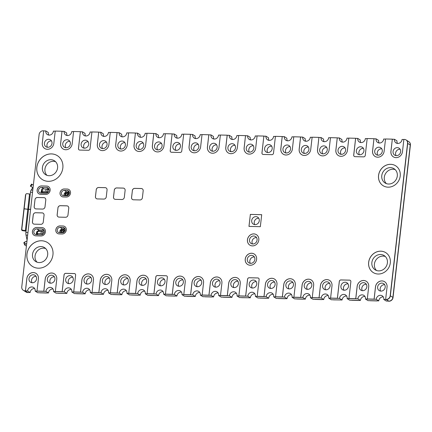 <?xml version="1.0" encoding="UTF-8"?>
<svg xmlns="http://www.w3.org/2000/svg" width="432" height="432" viewBox="0 0 432 432"><rect width="100%" height="100%" fill="white"/><g stroke="black" fill="none" stroke-linecap="round" stroke-linejoin="round"><path stroke-width="0.65" d="M388.454 301.109A6.28 5.638 122.2 0 1 388.449 301.18L388.994 301.217A3.92 3.521 -57.8 0 0 393.039 297.491L410.4 145.114A3.92 3.521 -57.8 0 0 408.877 141.712A3.92 3.521 -57.8 0 0 408.861 141.701M370.105 300.672A6.28 5.638 122.2 0 1 370.1 300.742L376.925 300.926A6.302 5.659 122.2 0 1 376.936 300.85L376.936 300.834M351.751 300.305L358.576 300.488A6.183 5.551 122.2 0 1 358.587 300.413L358.555 300.397A6.183 5.551 122.2 0 0 358.544 300.467L351.756 300.229M333.407 299.792A6.529 5.859 122.2 0 1 333.401 299.862L340.238 299.954M315.058 299.354A6.048 5.432 122.2 0 1 315.052 299.425L321.878 299.608A6.232 5.594 122.2 0 1 321.889 299.533L321.889 299.516M296.708 298.912A6.232 5.594 122.2 0 1 296.703 298.987L303.529 299.171A6.048 5.432 122.2 0 1 303.539 299.095L303.539 299.079M278.354 298.544L285.179 298.733A6.426 5.767 122.2 0 1 285.19 298.658L285.158 298.636A6.426 5.767 122.2 0 0 285.142 298.706L278.354 298.544A6.232 5.594 122.2 0 0 278.359 298.474M260.01 298.037L266.83 298.291A6.426 5.767 122.2 0 1 266.841 298.215L266.841 298.199M241.661 297.599A6.426 5.767 122.2 0 1 241.65 297.67L248.492 297.761M223.312 297.157A6.426 5.767 122.2 0 1 223.301 297.227L230.132 297.416A6.853 6.156 122.2 0 1 230.143 297.34L230.143 297.319M204.952 296.789L211.783 296.973A6.853 6.156 122.2 0 1 211.788 296.903L211.761 296.881A6.853 6.156 122.2 0 0 211.745 296.951L204.952 296.789A6.426 5.767 122.2 0 0 204.962 296.719M186.613 296.282A6.853 6.156 122.2 0 1 186.602 296.352L193.433 296.536A6.853 6.156 122.2 0 1 193.439 296.46L193.444 296.444M168.264 295.839L175.084 296.098A6.853 6.156 122.2 0 1 175.09 296.023L175.095 296.001M149.915 295.402A6.853 6.156 122.2 0 1 149.904 295.472L156.746 295.564M131.566 294.964A6.853 6.156 122.2 0 1 131.555 295.034L138.386 295.218A6.853 6.156 122.2 0 1 138.391 295.142L138.364 295.126M113.216 294.521A6.853 6.156 122.2 0 1 113.206 294.592L120.037 294.781A6.853 6.156 122.2 0 1 120.042 294.705L120.047 294.683M94.867 294.084A5.713 5.13 122.2 0 1 94.856 294.154L101.687 294.338A6.853 6.156 122.2 0 1 101.693 294.268L101.698 294.246M76.513 293.647L83.338 293.9A8.564 7.695 122.2 0 1 83.344 293.825L83.317 293.809M58.163 293.204A5.713 5.13 122.2 0 1 58.158 293.274L65 293.371M39.814 292.766A7.344 6.593 122.2 0 1 39.809 292.837L46.64 293.02A8.564 7.695 122.2 0 1 46.645 292.95L46.645 292.928M26.109 292.064A3.92 3.521 -57.8 0 0 26.125 292.081A3.92 3.521 -57.8 0 0 27.783 292.572L28.285 292.583A8.564 7.695 122.2 0 1 28.296 292.507L28.296 292.491M26.033 292.016A3.92 3.521 -57.8 0 0 26.087 292.054A3.92 3.521 -57.8 0 0 27.745 292.545L28.253 292.561A8.564 7.695 122.2 0 1 28.258 292.491L28.296 292.507M39.809 292.837L46.602 292.999A8.564 7.695 122.2 0 1 46.607 292.928L46.645 292.95M58.158 293.274L64.957 293.366M76.507 293.717L83.3 293.879A8.564 7.695 122.2 0 1 83.306 293.809M94.856 294.154L101.65 294.316A6.853 6.156 122.2 0 1 101.655 294.246L101.693 294.268M113.206 294.592L119.999 294.754A6.853 6.156 122.2 0 1 120.004 294.683L120.042 294.705M131.555 295.034L138.348 295.196A6.853 6.156 122.2 0 1 138.353 295.126M149.904 295.472L156.703 295.564M168.253 295.909L175.046 296.071A6.853 6.156 122.2 0 1 175.052 296.001M186.602 296.352L193.396 296.514A6.853 6.156 122.2 0 1 193.401 296.444L193.439 296.46M223.301 297.227L230.094 297.389A6.853 6.156 122.2 0 1 230.105 297.319M241.65 297.67L248.454 297.761M259.999 298.107L266.792 298.269A6.426 5.767 122.2 0 1 266.803 298.199L266.841 298.215M296.703 298.987L303.491 299.149A6.048 5.432 122.2 0 1 303.502 299.079L303.539 299.095M315.052 299.425L321.84 299.587A6.232 5.594 122.2 0 1 321.851 299.516M333.401 299.862L340.2 299.954M370.1 300.742L376.893 300.904A6.302 5.659 122.2 0 1 376.898 300.834L376.936 300.85M388.449 301.18L388.957 301.19A3.92 3.521 -57.8 0 0 393.001 297.47L410.362 145.093A3.92 3.521 -57.8 0 0 408.839 141.691A3.92 3.521 -57.8 0 0 408.78 141.653M55.226 131.166L53.401 131.123A4.115 3.694 122.2 0 1 47.407 134.59A4.115 3.694 122.2 0 1 45.797 131.096A4.115 3.694 122.2 0 1 45.819 130.939L43.708 130.891A5.351 4.806 122.2 0 1 43.713 130.82L43.173 130.783A3.92 3.521 -57.8 0 0 39.123 134.503L21.762 286.886A3.92 3.521 -57.8 0 0 23.285 290.288A3.92 3.521 -57.8 0 0 24.943 290.779L25.445 290.795A8.564 7.695 122.2 0 1 25.456 290.72L26.843 278.527A6.269 5.632 122.2 0 1 35.964 273.359A6.269 5.632 122.2 0 1 38.405 278.807L37.012 290.995A7.344 6.593 122.2 0 1 37.006 291.071L43.794 291.233A8.564 7.695 122.2 0 1 43.805 291.157L45.193 278.969A6.269 5.632 122.2 0 1 54.313 273.802A6.269 5.632 122.2 0 1 56.754 279.245L55.361 291.433A5.713 5.13 122.2 0 1 55.355 291.508L62.149 291.67L64.066 274.833A1.566 1.409 122.2 0 1 65.68 273.348L74.353 273.553A1.566 1.409 122.2 0 1 75.622 275.114L73.705 291.951L80.498 292.113A8.564 7.695 122.2 0 1 80.503 292.037L81.891 279.844A6.269 5.632 122.2 0 1 91.017 274.676A6.269 5.632 122.2 0 1 93.452 280.125L92.059 292.313A5.713 5.13 122.2 0 1 92.054 292.388L98.847 292.55A6.853 6.156 122.2 0 1 98.852 292.475L100.24 280.287A6.269 5.632 122.2 0 1 109.366 275.119A6.269 5.632 122.2 0 1 111.802 280.562L110.414 292.75A6.853 6.156 122.2 0 1 110.403 292.826L117.196 292.988A6.853 6.156 122.2 0 1 117.202 292.912L118.589 280.724A6.269 5.632 122.2 0 1 127.715 275.557A6.269 5.632 122.2 0 1 130.151 281L128.763 293.193A6.853 6.156 122.2 0 1 128.752 293.269L135.545 293.431A6.853 6.156 122.2 0 1 135.551 293.355L136.939 281.162A6.269 5.632 122.2 0 1 146.065 275.994A6.269 5.632 122.2 0 1 148.5 281.443L147.112 293.63A6.853 6.156 122.2 0 1 147.101 293.706L153.895 293.868L155.812 277.031A1.566 1.409 122.2 0 1 157.426 275.54L166.099 275.751A1.566 1.409 122.2 0 1 167.368 277.306L165.451 294.143L172.244 294.305A6.853 6.156 122.2 0 1 172.249 294.23L173.642 282.042A6.269 5.632 122.2 0 1 182.763 276.874A6.269 5.632 122.2 0 1 185.198 282.317L183.811 294.511A6.853 6.156 122.2 0 1 183.8 294.586L190.593 294.748A6.853 6.156 122.2 0 1 190.598 294.673L191.992 282.479A6.269 5.632 122.2 0 1 201.112 277.312A6.269 5.632 122.2 0 1 203.548 282.76L202.16 294.948A6.426 5.767 122.2 0 1 202.149 295.024L208.942 295.186A6.853 6.156 122.2 0 1 208.948 295.11L210.341 282.922A6.269 5.632 122.2 0 1 219.461 277.754A6.269 5.632 122.2 0 1 221.897 283.198L220.509 295.385A6.426 5.767 122.2 0 1 220.498 295.461L227.291 295.623A6.853 6.156 122.2 0 1 227.302 295.547L228.69 283.36A6.269 5.632 122.2 0 1 237.811 278.192A6.269 5.632 122.2 0 1 240.246 283.635L238.858 295.828A6.426 5.767 122.2 0 1 238.847 295.898L245.641 296.066L247.558 279.229A1.566 1.409 122.2 0 1 249.178 277.738L257.845 277.949A1.566 1.409 122.2 0 1 259.119 279.504L257.197 296.341L263.99 296.503A6.426 5.767 122.2 0 1 264.001 296.428L265.388 284.24A6.269 5.632 122.2 0 1 274.509 279.072A6.269 5.632 122.2 0 1 276.944 284.515L275.557 296.703A6.232 5.594 122.2 0 1 275.546 296.779L282.339 296.941A6.426 5.767 122.2 0 1 282.35 296.865L283.738 284.677A6.269 5.632 122.2 0 1 292.858 279.509A6.269 5.632 122.2 0 1 295.294 284.953L293.906 297.146A6.232 5.594 122.2 0 1 293.895 297.216L300.688 297.383A6.048 5.432 122.2 0 1 300.699 297.308L302.087 285.115A6.269 5.632 122.2 0 1 311.207 279.947A6.269 5.632 122.2 0 1 313.643 285.395L312.255 297.583A6.048 5.432 122.2 0 1 312.244 297.659L319.037 297.821A6.232 5.594 122.2 0 1 319.048 297.745L320.436 285.557A6.269 5.632 122.2 0 1 329.557 280.39A6.269 5.632 122.2 0 1 331.992 285.833L330.604 298.021A6.529 5.859 122.2 0 1 330.599 298.096L337.387 298.258L339.309 281.421A1.566 1.409 122.2 0 1 340.924 279.936L349.596 280.141A1.566 1.409 122.2 0 1 350.865 281.696L348.948 298.534L355.736 298.701A6.183 5.551 122.2 0 1 355.747 298.625L357.134 286.432A6.269 5.632 122.2 0 1 366.255 281.264A6.269 5.632 122.2 0 1 368.696 286.708L367.303 298.901A6.28 5.638 122.2 0 1 367.297 298.976L374.085 299.138A6.302 5.659 122.2 0 1 374.096 299.063L375.484 286.875A6.269 5.632 122.2 0 1 384.604 281.707A6.269 5.632 122.2 0 1 387.045 287.15L385.652 299.338A6.28 5.638 122.2 0 1 385.646 299.414L386.154 299.425A3.92 3.521 -57.8 0 0 390.199 295.704L407.56 143.327A3.92 3.521 -57.8 0 0 406.037 139.919A3.92 3.521 -57.8 0 0 404.384 139.428L403.877 139.417A6.275 5.632 122.2 0 1 403.866 139.493L402.478 151.686A6.269 5.632 122.2 0 1 393.358 156.848A6.269 5.632 122.2 0 1 390.917 151.405L392.31 139.217A6.318 5.675 122.2 0 1 392.315 139.142L385.522 138.98A6.248 5.611 122.2 0 1 385.517 139.055L384.129 151.243A6.269 5.632 122.2 0 1 375.003 156.411A6.269 5.632 122.2 0 1 372.568 150.968L373.961 138.775A6.345 5.697 122.2 0 1 373.966 138.699L367.173 138.537L365.256 155.38A1.566 1.409 122.2 0 1 363.641 156.865L354.969 156.659A1.566 1.409 122.2 0 1 353.738 155.126L355.655 138.283L348.824 138.1A6.588 5.913 122.2 0 1 348.818 138.175L346.993 138.148A4.115 3.694 122.2 0 1 340.999 141.615A4.115 3.694 122.2 0 1 339.39 138.121A4.115 3.694 122.2 0 1 339.406 137.965L337.295 137.916A6.388 5.74 122.2 0 1 337.306 137.846L330.475 137.662A6.485 5.827 122.2 0 1 330.469 137.738L329.081 149.926A6.269 5.632 122.2 0 1 319.955 155.093A6.269 5.632 122.2 0 1 317.52 149.65L318.908 137.462A6.485 5.827 122.2 0 1 318.919 137.381L312.125 137.219A6.485 5.827 122.2 0 1 312.12 137.295L310.732 149.488A6.269 5.632 122.2 0 1 301.606 154.656A6.269 5.632 122.2 0 1 299.209 149.234L300.596 137.041A5.783 5.195 122.2 0 1 300.607 136.966L293.776 136.782A6.485 5.827 122.2 0 1 293.771 136.858L291.946 136.831A4.115 3.694 122.2 0 1 285.952 140.297A4.115 3.694 122.2 0 1 284.342 136.804A4.115 3.694 122.2 0 1 284.359 136.647L282.247 136.598A5.783 5.195 122.2 0 1 282.258 136.528L275.427 136.345L273.51 153.182A1.566 1.409 122.2 0 1 271.89 154.667L263.223 154.462A1.566 1.409 122.2 0 1 261.954 152.906L263.871 136.064L257.078 135.902A6.691 6.01 122.2 0 1 257.072 135.977L255.679 148.171A6.269 5.632 122.2 0 1 246.559 153.338A6.269 5.632 122.2 0 1 244.123 147.895L245.511 135.702A5.632 5.06 122.2 0 1 245.522 135.626L238.729 135.464A6.691 6.01 122.2 0 1 238.718 135.54L237.33 147.733A6.269 5.632 122.2 0 1 228.209 152.901A6.269 5.632 122.2 0 1 225.774 147.452L227.162 135.265A5.632 5.06 122.2 0 1 227.173 135.189L220.379 135.027A6.691 6.01 122.2 0 1 220.369 135.103L218.549 135.076A4.115 3.694 122.2 0 1 212.549 138.542A4.115 3.694 122.2 0 1 210.946 135.049A4.115 3.694 122.2 0 1 210.962 134.892L208.85 134.843A5.632 5.06 122.2 0 1 208.861 134.773L202.03 134.584A6.691 6.01 122.2 0 1 202.019 134.66L200.632 146.853A6.269 5.632 122.2 0 1 191.511 152.021A6.269 5.632 122.2 0 1 189.076 146.578L190.463 134.384A5.632 5.06 122.2 0 1 190.474 134.309L183.681 134.147L181.764 150.984A1.566 1.409 122.2 0 1 180.144 152.474L171.477 152.264A1.566 1.409 122.2 0 1 170.203 150.709L172.125 133.871L165.332 133.709A6.691 6.01 122.2 0 1 165.321 133.785L163.933 145.973A6.269 5.632 122.2 0 1 154.813 151.141A6.269 5.632 122.2 0 1 152.415 145.719L153.803 133.531A5.632 5.06 122.2 0 1 153.808 133.456L146.983 133.267A6.691 6.01 122.2 0 1 146.972 133.342L145.147 133.315A4.115 3.694 122.2 0 1 139.153 136.787A4.115 3.694 122.2 0 1 137.549 133.288A4.115 3.694 122.2 0 1 137.565 133.137L135.454 133.088A5.632 5.06 122.2 0 1 135.459 133.013L128.633 132.829A6.691 6.01 122.2 0 1 128.623 132.905L127.235 145.098A6.269 5.632 122.2 0 1 118.114 150.266A6.269 5.632 122.2 0 1 115.679 144.817L117.067 132.629A5.632 5.06 122.2 0 1 117.072 132.554L110.284 132.392A5.945 5.341 122.2 0 1 110.273 132.467L108.886 144.655A6.269 5.632 122.2 0 1 99.765 149.823A6.269 5.632 122.2 0 1 97.33 144.38L98.717 132.192A5.351 4.806 122.2 0 1 98.723 132.111L91.935 131.949L90.013 148.792A1.566 1.409 122.2 0 1 88.398 150.277L79.726 150.071A1.566 1.409 122.2 0 1 78.457 148.511L80.374 131.674L73.586 131.512A5.945 5.341 122.2 0 1 73.575 131.587L71.75 131.56A4.115 3.694 122.2 0 1 65.756 135.027A4.115 3.694 122.2 0 1 64.147 131.533A4.115 3.694 122.2 0 1 64.168 131.382L62.057 131.328A5.351 4.806 122.2 0 1 62.062 131.258L55.231 131.074A6.691 6.01 122.2 0 1 55.226 131.15L53.838 143.338A6.269 5.632 122.2 0 1 44.717 148.505A6.269 5.632 122.2 0 1 42.277 143.062L43.67 130.874A5.351 4.806 122.2 0 1 43.675 130.793M48.859 135.092A4.115 3.694 122.2 0 1 48.33 132.689A4.115 3.694 122.2 0 1 48.352 132.538L45.819 130.939M67.208 135.529A4.115 3.694 122.2 0 1 66.679 133.132A4.115 3.694 122.2 0 1 66.701 132.975L64.168 131.382M91.924 132.046L90.099 131.998A4.115 3.694 122.2 0 1 84.105 135.47A4.115 3.694 122.2 0 1 82.496 131.971A4.115 3.694 122.2 0 1 82.517 131.819L80.406 131.771M85.558 135.967A4.115 3.694 122.2 0 1 85.034 133.569A4.115 3.694 122.2 0 1 85.05 133.412L82.517 131.819M110.273 132.484L108.448 132.44A4.115 3.694 122.2 0 1 102.454 135.907A4.115 3.694 122.2 0 1 100.85 132.413A4.115 3.694 122.2 0 1 100.867 132.257L98.755 132.208A5.351 4.806 122.2 0 1 98.761 132.138L98.723 132.111M103.907 136.409A4.115 3.694 122.2 0 1 103.383 134.006A4.115 3.694 122.2 0 1 103.399 133.855L100.867 132.257M128.623 132.921L126.797 132.878A4.115 3.694 122.2 0 1 120.803 136.345A4.115 3.694 122.2 0 1 119.2 132.851A4.115 3.694 122.2 0 1 119.216 132.7L117.104 132.646A5.632 5.06 122.2 0 1 117.11 132.575L117.072 132.554M122.261 136.847A4.115 3.694 122.2 0 1 121.732 134.449A4.115 3.694 122.2 0 1 121.748 134.293L119.216 132.7M140.611 137.284A4.115 3.694 122.2 0 1 140.081 134.887A4.115 3.694 122.2 0 1 140.098 134.73L137.565 133.137M165.321 133.801L163.496 133.758A4.115 3.694 122.2 0 1 157.502 137.225A4.115 3.694 122.2 0 1 155.898 133.731A4.115 3.694 122.2 0 1 155.914 133.574L153.803 133.526M158.96 137.727A4.115 3.694 122.2 0 1 158.431 135.324A4.115 3.694 122.2 0 1 158.447 135.173L155.914 133.574M183.67 134.239L181.845 134.195A4.115 3.694 122.2 0 1 175.851 137.662A4.115 3.694 122.2 0 1 174.247 134.168A4.115 3.694 122.2 0 1 174.263 134.017L172.152 133.963M177.309 138.164A4.115 3.694 122.2 0 1 176.78 135.767A4.115 3.694 122.2 0 1 176.796 135.61L174.263 134.017M202.019 134.681L200.2 134.633A4.115 3.694 122.2 0 1 194.2 138.105A4.115 3.694 122.2 0 1 192.596 134.606A4.115 3.694 122.2 0 1 192.613 134.455L190.501 134.401A5.632 5.06 122.2 0 1 190.512 134.33L190.474 134.309M195.658 138.602A4.115 3.694 122.2 0 1 195.129 136.204A4.115 3.694 122.2 0 1 195.145 136.048L192.613 134.455M214.007 139.045A4.115 3.694 122.2 0 1 213.478 136.642A4.115 3.694 122.2 0 1 213.494 136.49L210.962 134.892M238.718 135.556L236.898 135.513A4.115 3.694 122.2 0 1 230.899 138.98A4.115 3.694 122.2 0 1 229.295 135.486A4.115 3.694 122.2 0 1 229.311 135.335L227.2 135.281M232.357 139.482A4.115 3.694 122.2 0 1 231.827 137.084A4.115 3.694 122.2 0 1 231.844 136.928L229.311 135.335M257.067 135.999L255.247 135.95A4.115 3.694 122.2 0 1 249.253 139.423A4.115 3.694 122.2 0 1 247.644 135.923A4.115 3.694 122.2 0 1 247.66 135.772L245.549 135.718A5.632 5.06 122.2 0 1 245.56 135.648L245.522 135.626M250.706 139.919A4.115 3.694 122.2 0 1 250.177 137.522A4.115 3.694 122.2 0 1 250.193 137.365L247.66 135.772M275.416 136.436L273.596 136.393A4.115 3.694 122.2 0 1 267.602 139.86A4.115 3.694 122.2 0 1 265.993 136.366A4.115 3.694 122.2 0 1 266.009 136.21L263.898 136.161M269.055 140.362A4.115 3.694 122.2 0 1 268.526 137.959A4.115 3.694 122.2 0 1 268.542 137.808L266.009 136.21M287.404 140.8A4.115 3.694 122.2 0 1 286.875 138.397A4.115 3.694 122.2 0 1 286.891 138.245L284.359 136.647M312.115 137.317L310.295 137.268A4.115 3.694 122.2 0 1 304.301 140.74A4.115 3.694 122.2 0 1 302.692 137.241A4.115 3.694 122.2 0 1 302.708 137.09L300.596 137.036M305.753 141.237A4.115 3.694 122.2 0 1 305.224 138.839A4.115 3.694 122.2 0 1 305.24 138.683L302.708 137.09M330.464 137.754L328.644 137.711A4.115 3.694 122.2 0 1 322.65 141.178A4.115 3.694 122.2 0 1 321.041 137.684A4.115 3.694 122.2 0 1 321.057 137.527L318.946 137.479A6.485 5.827 122.2 0 1 318.956 137.408L318.919 137.381M324.103 141.68A4.115 3.694 122.2 0 1 323.573 139.277A4.115 3.694 122.2 0 1 323.59 139.126L321.057 137.527M342.452 142.117A4.115 3.694 122.2 0 1 341.923 139.714A4.115 3.694 122.2 0 1 341.944 139.563L339.406 137.965M367.162 138.629L365.342 138.586A4.115 3.694 122.2 0 1 359.348 142.058A4.115 3.694 122.2 0 1 357.739 138.559A4.115 3.694 122.2 0 1 357.761 138.407L355.649 138.353M360.801 142.555A4.115 3.694 122.2 0 1 360.272 140.157A4.115 3.694 122.2 0 1 360.293 140L357.761 138.407M385.517 139.072L383.692 139.028A4.115 3.694 122.2 0 1 377.698 142.495A4.115 3.694 122.2 0 1 376.088 139.001A4.115 3.694 122.2 0 1 376.11 138.845L373.999 138.796A6.345 5.697 122.2 0 1 374.004 138.726L373.966 138.699M379.15 142.997A4.115 3.694 122.2 0 1 378.621 140.594A4.115 3.694 122.2 0 1 378.643 140.443L376.11 138.845M403.866 139.509L402.041 139.466A4.115 3.694 122.2 0 1 396.047 142.933A4.115 3.694 122.2 0 1 394.438 139.439A4.115 3.694 122.2 0 1 394.459 139.282L392.348 139.234A6.318 5.675 122.2 0 1 392.353 139.163L392.315 139.142M397.499 143.435A4.115 3.694 122.2 0 1 396.97 141.032A4.115 3.694 122.2 0 1 396.992 140.881L394.459 139.282M23.382 290.347A3.92 3.521 -57.8 0 0 23.441 290.385A3.92 3.521 -57.8 0 0 25.094 290.876L27.589 290.936A4.115 3.694 122.2 0 1 33.583 287.469A4.115 3.694 122.2 0 1 35.186 290.968A4.115 3.694 122.2 0 1 35.17 291.119L45.938 291.379A4.115 3.694 122.2 0 1 51.932 287.912A4.115 3.694 122.2 0 1 53.541 291.406A4.115 3.694 122.2 0 1 53.519 291.557L64.287 291.816A4.115 3.694 122.2 0 1 70.281 288.349A4.115 3.694 122.2 0 1 71.89 291.848A4.115 3.694 122.2 0 1 71.869 292L82.636 292.253A4.115 3.694 122.2 0 1 88.63 288.787A4.115 3.694 122.2 0 1 90.239 292.286A4.115 3.694 122.2 0 1 90.218 292.437L100.985 292.696A4.115 3.694 122.2 0 1 106.979 289.229A4.115 3.694 122.2 0 1 108.589 292.723A4.115 3.694 122.2 0 1 108.567 292.874L119.335 293.134A4.115 3.694 122.2 0 1 125.329 289.667A4.115 3.694 122.2 0 1 126.938 293.166A4.115 3.694 122.2 0 1 126.922 293.317L137.684 293.571A4.115 3.694 122.2 0 1 143.678 290.104A4.115 3.694 122.2 0 1 145.287 293.603A4.115 3.694 122.2 0 1 145.271 293.755L156.033 294.014A4.115 3.694 122.2 0 1 162.027 290.547A4.115 3.694 122.2 0 1 163.636 294.041A4.115 3.694 122.2 0 1 163.62 294.192L174.382 294.451A4.115 3.694 122.2 0 1 180.376 290.984A4.115 3.694 122.2 0 1 181.985 294.484A4.115 3.694 122.2 0 1 181.969 294.635L192.731 294.889A4.115 3.694 122.2 0 1 198.725 291.422A4.115 3.694 122.2 0 1 200.335 294.921A4.115 3.694 122.2 0 1 200.318 295.072L211.081 295.331A4.115 3.694 122.2 0 1 217.075 291.865A4.115 3.694 122.2 0 1 218.684 295.358A4.115 3.694 122.2 0 1 218.668 295.51L229.43 295.769A4.115 3.694 122.2 0 1 235.424 292.302A4.115 3.694 122.2 0 1 237.033 295.801A4.115 3.694 122.2 0 1 237.017 295.952L247.779 296.206A4.115 3.694 122.2 0 1 253.778 292.739A4.115 3.694 122.2 0 1 255.382 296.239A4.115 3.694 122.2 0 1 255.366 296.39L266.134 296.649A4.115 3.694 122.2 0 1 272.128 293.182A4.115 3.694 122.2 0 1 273.731 296.676A4.115 3.694 122.2 0 1 273.715 296.827L284.483 297.086A4.115 3.694 122.2 0 1 290.477 293.62A4.115 3.694 122.2 0 1 292.081 297.119A4.115 3.694 122.2 0 1 292.064 297.27L302.832 297.524A4.115 3.694 122.2 0 1 308.826 294.057A4.115 3.694 122.2 0 1 310.43 297.556A4.115 3.694 122.2 0 1 310.414 297.707L321.181 297.967A4.115 3.694 122.2 0 1 327.175 294.5A4.115 3.694 122.2 0 1 328.779 297.994A4.115 3.694 122.2 0 1 328.763 298.145L339.53 298.404A4.115 3.694 122.2 0 1 345.524 294.937A4.115 3.694 122.2 0 1 347.128 298.436A4.115 3.694 122.2 0 1 347.112 298.588L357.88 298.841A4.115 3.694 122.2 0 1 363.874 295.375A4.115 3.694 122.2 0 1 365.477 298.874A4.115 3.694 122.2 0 1 365.461 299.025L376.229 299.284A4.115 3.694 122.2 0 1 382.223 295.817A4.115 3.694 122.2 0 1 383.827 299.311A4.115 3.694 122.2 0 1 383.81 299.462L386.305 299.522A3.92 3.521 -57.8 0 0 390.35 295.801L407.711 143.419A3.92 3.521 -57.8 0 0 406.188 140.017A3.92 3.521 -57.8 0 0 406.134 139.984M406.188 140.017L408.726 141.615A3.92 3.521 -57.8 0 1 410.249 145.017L392.882 297.4A3.92 3.521 -57.8 0 1 388.838 301.12L386.343 301.061L383.81 299.462M383.303 296.914A4.115 3.694 122.2 0 0 378.761 300.877L367.994 300.618L365.461 299.025M364.954 296.471A4.115 3.694 122.2 0 0 360.412 300.44L349.645 300.181L347.112 298.588M346.604 296.033A4.115 3.694 122.2 0 0 342.063 299.997L331.295 299.743L328.763 298.145M328.25 295.596A4.115 3.694 122.2 0 0 323.714 299.56L312.946 299.3L310.414 297.707M309.901 295.153A4.115 3.694 122.2 0 0 305.365 299.122L294.597 298.863L292.064 297.27M291.551 294.716A4.115 3.694 122.2 0 0 287.015 298.685L276.248 298.426L273.715 296.827M273.202 294.278A4.115 3.694 122.2 0 0 268.666 298.242L257.899 297.983L255.366 296.39M254.853 293.836A4.115 3.694 122.2 0 0 250.317 297.805L239.549 297.545L237.017 295.952M236.504 293.398A4.115 3.694 122.2 0 0 231.962 297.367L221.2 297.108L218.668 295.51M218.155 292.961A4.115 3.694 122.2 0 0 213.613 296.924L202.851 296.665L200.318 295.072M199.805 292.518A4.115 3.694 122.2 0 0 195.264 296.487L184.502 296.228L181.969 294.635M181.456 292.081A4.115 3.694 122.2 0 0 176.915 296.05L166.153 295.79L163.62 294.192M163.107 291.643A4.115 3.694 122.2 0 0 158.566 295.607L147.803 295.353L145.271 293.755M144.758 291.2A4.115 3.694 122.2 0 0 140.216 295.169L129.454 294.91L126.922 293.317M126.409 290.763A4.115 3.694 122.2 0 0 121.867 294.732L111.105 294.473L108.567 292.874M108.059 290.326A4.115 3.694 122.2 0 0 103.518 294.289L92.75 294.035L90.218 292.437M89.71 289.883A4.115 3.694 122.2 0 0 85.169 293.852L74.401 293.593L71.869 292M71.361 289.445A4.115 3.694 122.2 0 0 66.82 293.414L56.052 293.155L53.519 291.557M53.012 289.008A4.115 3.694 122.2 0 0 48.47 292.972L37.703 292.718L35.17 291.119M396.112 155.623A4.115 3.694 122.2 0 1 396.176 151.4A4.115 3.694 122.2 0 1 399.843 149.24A4.115 3.694 122.2 0 1 400.124 149.256M396.398 155.644A4.115 3.694 122.2 0 1 394.659 155.126A4.115 3.694 122.2 0 1 393.282 150.579A4.115 3.694 122.2 0 1 397.305 147.641A4.115 3.694 122.2 0 1 399.044 148.16A4.115 3.694 122.2 0 1 400.421 152.707A4.115 3.694 122.2 0 1 396.398 155.644M380.678 291.092A4.115 3.694 122.2 0 1 380.743 286.864A4.115 3.694 122.2 0 1 384.404 284.704A4.115 3.694 122.2 0 1 384.691 284.72M380.959 291.109A4.115 3.694 122.2 0 1 379.226 290.59A4.115 3.694 122.2 0 1 377.849 286.043A4.115 3.694 122.2 0 1 381.872 283.106A4.115 3.694 122.2 0 1 383.611 283.624A4.115 3.694 122.2 0 1 384.982 288.171A4.115 3.694 122.2 0 1 380.959 291.109M386.397 183.627A8.429 7.571 122.2 0 1 385.074 174.485A8.429 7.571 122.2 0 1 392.996 169.241A8.429 7.571 122.2 0 1 395.204 169.646M388.6 184.027A8.429 7.571 122.2 0 1 385.042 182.968A8.429 7.571 122.2 0 1 382.228 173.664A8.429 7.571 122.2 0 1 390.463 167.648A8.429 7.571 122.2 0 1 394.027 168.707A8.429 7.571 122.2 0 1 396.835 178.011A8.429 7.571 122.2 0 1 388.6 184.027M376.499 270.481A8.429 7.571 122.2 0 1 375.176 261.338A8.429 7.571 122.2 0 1 383.103 256.1A8.429 7.571 122.2 0 1 385.306 256.5M378.702 270.886A8.429 7.571 122.2 0 1 375.143 269.822A8.429 7.571 122.2 0 1 372.33 260.518A8.429 7.571 122.2 0 1 380.57 254.502A8.429 7.571 122.2 0 1 384.129 255.56A8.429 7.571 122.2 0 1 386.942 264.87A8.429 7.571 122.2 0 1 378.702 270.886M377.762 155.185A4.115 3.694 122.2 0 1 377.827 150.962A4.115 3.694 122.2 0 1 381.488 148.797A4.115 3.694 122.2 0 1 381.775 148.819M378.049 155.201A4.115 3.694 122.2 0 1 376.31 154.683A4.115 3.694 122.2 0 1 374.933 150.142A4.115 3.694 122.2 0 1 378.956 147.204A4.115 3.694 122.2 0 1 380.695 147.722A4.115 3.694 122.2 0 1 382.072 152.264A4.115 3.694 122.2 0 1 378.049 155.201M362.329 290.65A4.115 3.694 122.2 0 1 362.394 286.427A4.115 3.694 122.2 0 1 366.055 284.267A4.115 3.694 122.2 0 1 366.341 284.283M362.61 290.671A4.115 3.694 122.2 0 1 360.877 290.153A4.115 3.694 122.2 0 1 359.5 285.606A4.115 3.694 122.2 0 1 363.523 282.668A4.115 3.694 122.2 0 1 365.261 283.187A4.115 3.694 122.2 0 1 366.633 287.734A4.115 3.694 122.2 0 1 362.61 290.671M359.413 154.748A4.115 3.694 122.2 0 1 359.478 150.52A4.115 3.694 122.2 0 1 363.139 148.36A4.115 3.694 122.2 0 1 363.425 148.376M359.699 154.764A4.115 3.694 122.2 0 1 357.961 154.246A4.115 3.694 122.2 0 1 356.584 149.699A4.115 3.694 122.2 0 1 360.607 146.761A4.115 3.694 122.2 0 1 362.345 147.28A4.115 3.694 122.2 0 1 363.722 151.826A4.115 3.694 122.2 0 1 359.699 154.764M343.98 290.212A4.115 3.694 122.2 0 1 344.045 285.989A4.115 3.694 122.2 0 1 347.706 283.824A4.115 3.694 122.2 0 1 347.992 283.846M344.261 290.228A4.115 3.694 122.2 0 1 342.522 289.71A4.115 3.694 122.2 0 1 341.15 285.169A4.115 3.694 122.2 0 1 345.173 282.231A4.115 3.694 122.2 0 1 346.912 282.749A4.115 3.694 122.2 0 1 348.284 287.291A4.115 3.694 122.2 0 1 344.261 290.228M341.064 154.305A4.115 3.694 122.2 0 1 341.129 150.082A4.115 3.694 122.2 0 1 344.79 147.922A4.115 3.694 122.2 0 1 345.076 147.938M341.35 154.327A4.115 3.694 122.2 0 1 339.611 153.808A4.115 3.694 122.2 0 1 338.234 149.261A4.115 3.694 122.2 0 1 342.257 146.324A4.115 3.694 122.2 0 1 343.996 146.842A4.115 3.694 122.2 0 1 345.373 151.389A4.115 3.694 122.2 0 1 341.35 154.327M325.631 289.775A4.115 3.694 122.2 0 1 325.696 285.547A4.115 3.694 122.2 0 1 329.357 283.387A4.115 3.694 122.2 0 1 329.643 283.403M325.912 289.791A4.115 3.694 122.2 0 1 324.173 289.273A4.115 3.694 122.2 0 1 322.801 284.726A4.115 3.694 122.2 0 1 326.824 281.788A4.115 3.694 122.2 0 1 328.563 282.307A4.115 3.694 122.2 0 1 329.935 286.853A4.115 3.694 122.2 0 1 325.912 289.791M322.715 153.868A4.115 3.694 122.2 0 1 322.78 149.645A4.115 3.694 122.2 0 1 326.441 147.479A4.115 3.694 122.2 0 1 326.727 147.501M322.996 153.884A4.115 3.694 122.2 0 1 321.262 153.365A4.115 3.694 122.2 0 1 319.885 148.824A4.115 3.694 122.2 0 1 323.908 145.886A4.115 3.694 122.2 0 1 325.647 146.405A4.115 3.694 122.2 0 1 327.019 150.946A4.115 3.694 122.2 0 1 322.996 153.884M307.282 289.332A4.115 3.694 122.2 0 1 307.346 285.109A4.115 3.694 122.2 0 1 311.008 282.949A4.115 3.694 122.2 0 1 311.294 282.965M307.562 289.354A4.115 3.694 122.2 0 1 305.824 288.835A4.115 3.694 122.2 0 1 304.452 284.288A4.115 3.694 122.2 0 1 308.475 281.351A4.115 3.694 122.2 0 1 310.214 281.869A4.115 3.694 122.2 0 1 311.585 286.416A4.115 3.694 122.2 0 1 307.562 289.354M304.366 153.43A4.115 3.694 122.2 0 1 304.43 149.202A4.115 3.694 122.2 0 1 308.092 147.042A4.115 3.694 122.2 0 1 308.378 147.058M304.646 153.446A4.115 3.694 122.2 0 1 302.913 152.928A4.115 3.694 122.2 0 1 301.536 148.381A4.115 3.694 122.2 0 1 305.559 145.444A4.115 3.694 122.2 0 1 307.298 145.962A4.115 3.694 122.2 0 1 308.669 150.509A4.115 3.694 122.2 0 1 304.646 153.446M288.932 288.895A4.115 3.694 122.2 0 1 288.997 284.672A4.115 3.694 122.2 0 1 292.658 282.506A4.115 3.694 122.2 0 1 292.945 282.528M289.213 288.911A4.115 3.694 122.2 0 1 287.474 288.392A4.115 3.694 122.2 0 1 286.103 283.851A4.115 3.694 122.2 0 1 290.126 280.913A4.115 3.694 122.2 0 1 291.865 281.432A4.115 3.694 122.2 0 1 293.236 285.973A4.115 3.694 122.2 0 1 289.213 288.911M286.016 152.987A4.115 3.694 122.2 0 1 286.081 148.765A4.115 3.694 122.2 0 1 289.742 146.605A4.115 3.694 122.2 0 1 290.029 146.621M286.297 153.009A4.115 3.694 122.2 0 1 284.558 152.491A4.115 3.694 122.2 0 1 283.187 147.944A4.115 3.694 122.2 0 1 287.21 145.006A4.115 3.694 122.2 0 1 288.949 145.525A4.115 3.694 122.2 0 1 290.32 150.071A4.115 3.694 122.2 0 1 286.297 153.009M270.583 288.457A4.115 3.694 122.2 0 1 270.648 284.229A4.115 3.694 122.2 0 1 274.309 282.069A4.115 3.694 122.2 0 1 274.595 282.085M270.864 288.473A4.115 3.694 122.2 0 1 269.125 287.955A4.115 3.694 122.2 0 1 267.754 283.408A4.115 3.694 122.2 0 1 271.777 280.471A4.115 3.694 122.2 0 1 273.515 280.989A4.115 3.694 122.2 0 1 274.887 285.536A4.115 3.694 122.2 0 1 270.864 288.473M267.667 152.55A4.115 3.694 122.2 0 1 267.732 148.327A4.115 3.694 122.2 0 1 271.393 146.162A4.115 3.694 122.2 0 1 271.679 146.183M267.948 152.566A4.115 3.694 122.2 0 1 266.209 152.048A4.115 3.694 122.2 0 1 264.838 147.506A4.115 3.694 122.2 0 1 268.861 144.569A4.115 3.694 122.2 0 1 270.599 145.087A4.115 3.694 122.2 0 1 271.971 149.629A4.115 3.694 122.2 0 1 267.948 152.566M252.234 288.014A4.115 3.694 122.2 0 1 252.299 283.792A4.115 3.694 122.2 0 1 255.96 281.632A4.115 3.694 122.2 0 1 256.241 281.648M252.515 288.036A4.115 3.694 122.2 0 1 250.776 287.518A4.115 3.694 122.2 0 1 249.404 282.971A4.115 3.694 122.2 0 1 253.427 280.033A4.115 3.694 122.2 0 1 255.166 280.552A4.115 3.694 122.2 0 1 256.538 285.098A4.115 3.694 122.2 0 1 252.515 288.036M254.745 224.618A4.115 3.694 122.2 0 1 254.81 220.396A4.115 3.694 122.2 0 1 258.476 218.236A4.115 3.694 122.2 0 1 258.757 218.252M255.031 224.64A4.115 3.694 122.2 0 1 253.292 224.122A4.115 3.694 122.2 0 1 251.915 219.575A4.115 3.694 122.2 0 1 255.944 216.637A4.115 3.694 122.2 0 1 257.677 217.156A4.115 3.694 122.2 0 1 259.054 221.702A4.115 3.694 122.2 0 1 255.031 224.64M252.542 243.972A4.115 3.694 122.2 0 1 252.607 239.749A4.115 3.694 122.2 0 1 256.268 237.584A4.115 3.694 122.2 0 1 256.554 237.605M252.823 243.988A4.115 3.694 122.2 0 1 251.089 243.47A4.115 3.694 122.2 0 1 249.712 238.928A4.115 3.694 122.2 0 1 253.735 235.991A4.115 3.694 122.2 0 1 255.474 236.509A4.115 3.694 122.2 0 1 256.846 241.051A4.115 3.694 122.2 0 1 252.823 243.988M250.339 263.326A4.115 3.694 122.2 0 1 250.403 259.097A4.115 3.694 122.2 0 1 254.065 256.937A4.115 3.694 122.2 0 1 254.345 256.954M250.619 263.342A4.115 3.694 122.2 0 1 248.881 262.823A4.115 3.694 122.2 0 1 247.509 258.282A4.115 3.694 122.2 0 1 251.532 255.344A4.115 3.694 122.2 0 1 253.271 255.857A4.115 3.694 122.2 0 1 254.642 260.404A4.115 3.694 122.2 0 1 250.619 263.342M249.318 152.113A4.115 3.694 122.2 0 1 249.383 147.884A4.115 3.694 122.2 0 1 253.044 145.724A4.115 3.694 122.2 0 1 253.33 145.741M249.599 152.129A4.115 3.694 122.2 0 1 247.86 151.61A4.115 3.694 122.2 0 1 246.488 147.064A4.115 3.694 122.2 0 1 250.511 144.126A4.115 3.694 122.2 0 1 252.25 144.644A4.115 3.694 122.2 0 1 253.622 149.191A4.115 3.694 122.2 0 1 249.599 152.129M233.879 287.577A4.115 3.694 122.2 0 1 233.944 283.354A4.115 3.694 122.2 0 1 237.611 281.189A4.115 3.694 122.2 0 1 237.892 281.21M234.166 287.593A4.115 3.694 122.2 0 1 232.427 287.075A4.115 3.694 122.2 0 1 231.055 282.533A4.115 3.694 122.2 0 1 235.078 279.596A4.115 3.694 122.2 0 1 236.817 280.114A4.115 3.694 122.2 0 1 238.189 284.656A4.115 3.694 122.2 0 1 234.166 287.593M230.969 151.67A4.115 3.694 122.2 0 1 231.034 147.447A4.115 3.694 122.2 0 1 234.695 145.287A4.115 3.694 122.2 0 1 234.981 145.303M231.25 151.691A4.115 3.694 122.2 0 1 229.511 151.173A4.115 3.694 122.2 0 1 228.139 146.626A4.115 3.694 122.2 0 1 232.162 143.689A4.115 3.694 122.2 0 1 233.901 144.207A4.115 3.694 122.2 0 1 235.273 148.754A4.115 3.694 122.2 0 1 231.25 151.691M215.53 287.14A4.115 3.694 122.2 0 1 215.595 282.911A4.115 3.694 122.2 0 1 219.262 280.751A4.115 3.694 122.2 0 1 219.542 280.768M215.816 287.156A4.115 3.694 122.2 0 1 214.078 286.637A4.115 3.694 122.2 0 1 212.706 282.091A4.115 3.694 122.2 0 1 216.729 279.153A4.115 3.694 122.2 0 1 218.468 279.671A4.115 3.694 122.2 0 1 219.839 284.218A4.115 3.694 122.2 0 1 215.816 287.156M212.62 151.232A4.115 3.694 122.2 0 1 212.684 147.01A4.115 3.694 122.2 0 1 216.346 144.844A4.115 3.694 122.2 0 1 216.632 144.866M212.9 151.249A4.115 3.694 122.2 0 1 211.162 150.73A4.115 3.694 122.2 0 1 209.79 146.189A4.115 3.694 122.2 0 1 213.813 143.251A4.115 3.694 122.2 0 1 215.552 143.77A4.115 3.694 122.2 0 1 216.923 148.311A4.115 3.694 122.2 0 1 212.9 151.249M197.181 286.697A4.115 3.694 122.2 0 1 197.246 282.474A4.115 3.694 122.2 0 1 200.912 280.314A4.115 3.694 122.2 0 1 201.193 280.33M197.467 286.718A4.115 3.694 122.2 0 1 195.728 286.2A4.115 3.694 122.2 0 1 194.357 281.653A4.115 3.694 122.2 0 1 198.38 278.716A4.115 3.694 122.2 0 1 200.119 279.234A4.115 3.694 122.2 0 1 201.49 283.781A4.115 3.694 122.2 0 1 197.467 286.718M194.27 150.795A4.115 3.694 122.2 0 1 194.335 146.567A4.115 3.694 122.2 0 1 197.996 144.407A4.115 3.694 122.2 0 1 198.277 144.423M194.551 150.811A4.115 3.694 122.2 0 1 192.812 150.293A4.115 3.694 122.2 0 1 191.441 145.746A4.115 3.694 122.2 0 1 195.464 142.808A4.115 3.694 122.2 0 1 197.203 143.327A4.115 3.694 122.2 0 1 198.574 147.874A4.115 3.694 122.2 0 1 194.551 150.811M178.832 286.259A4.115 3.694 122.2 0 1 178.897 282.037A4.115 3.694 122.2 0 1 182.563 279.871A4.115 3.694 122.2 0 1 182.844 279.893M179.118 286.276A4.115 3.694 122.2 0 1 177.379 285.757A4.115 3.694 122.2 0 1 176.008 281.216A4.115 3.694 122.2 0 1 180.031 278.278A4.115 3.694 122.2 0 1 181.769 278.797A4.115 3.694 122.2 0 1 183.141 283.338A4.115 3.694 122.2 0 1 179.118 286.276M175.916 150.352A4.115 3.694 122.2 0 1 175.981 146.129A4.115 3.694 122.2 0 1 179.647 143.969A4.115 3.694 122.2 0 1 179.928 143.986M176.202 150.374A4.115 3.694 122.2 0 1 174.463 149.855A4.115 3.694 122.2 0 1 173.092 145.309A4.115 3.694 122.2 0 1 177.115 142.371A4.115 3.694 122.2 0 1 178.853 142.889A4.115 3.694 122.2 0 1 180.225 147.436A4.115 3.694 122.2 0 1 176.202 150.374M160.483 285.822A4.115 3.694 122.2 0 1 160.547 281.594A4.115 3.694 122.2 0 1 164.214 279.434A4.115 3.694 122.2 0 1 164.495 279.45M160.769 285.838A4.115 3.694 122.2 0 1 159.03 285.32A4.115 3.694 122.2 0 1 157.658 280.773A4.115 3.694 122.2 0 1 161.681 277.835A4.115 3.694 122.2 0 1 163.415 278.354A4.115 3.694 122.2 0 1 164.792 282.901A4.115 3.694 122.2 0 1 160.769 285.838M157.567 149.915A4.115 3.694 122.2 0 1 157.631 145.692A4.115 3.694 122.2 0 1 161.298 143.527A4.115 3.694 122.2 0 1 161.579 143.548M157.853 149.931A4.115 3.694 122.2 0 1 156.114 149.413A4.115 3.694 122.2 0 1 154.742 144.871A4.115 3.694 122.2 0 1 158.765 141.934A4.115 3.694 122.2 0 1 160.504 142.452A4.115 3.694 122.2 0 1 161.876 146.993A4.115 3.694 122.2 0 1 157.853 149.931M142.133 285.379A4.115 3.694 122.2 0 1 142.198 281.156A4.115 3.694 122.2 0 1 145.865 278.996A4.115 3.694 122.2 0 1 146.146 279.013M142.42 285.401A4.115 3.694 122.2 0 1 140.681 284.882A4.115 3.694 122.2 0 1 139.309 280.336A4.115 3.694 122.2 0 1 143.332 277.398A4.115 3.694 122.2 0 1 145.066 277.916A4.115 3.694 122.2 0 1 146.443 282.463A4.115 3.694 122.2 0 1 142.42 285.401M139.217 149.477A4.115 3.694 122.2 0 1 139.282 145.249A4.115 3.694 122.2 0 1 142.949 143.089A4.115 3.694 122.2 0 1 143.23 143.105M139.504 149.494A4.115 3.694 122.2 0 1 137.765 148.975A4.115 3.694 122.2 0 1 136.393 144.428A4.115 3.694 122.2 0 1 140.416 141.496A4.115 3.694 122.2 0 1 142.155 142.009A4.115 3.694 122.2 0 1 143.527 146.556A4.115 3.694 122.2 0 1 139.504 149.494M123.784 284.942A4.115 3.694 122.2 0 1 123.849 280.719A4.115 3.694 122.2 0 1 127.516 278.554A4.115 3.694 122.2 0 1 127.796 278.575M124.07 284.958A4.115 3.694 122.2 0 1 122.332 284.44A4.115 3.694 122.2 0 1 120.955 279.898A4.115 3.694 122.2 0 1 124.978 276.961A4.115 3.694 122.2 0 1 126.716 277.479A4.115 3.694 122.2 0 1 128.093 282.02A4.115 3.694 122.2 0 1 124.07 284.958M120.868 149.035A4.115 3.694 122.2 0 1 120.933 144.812A4.115 3.694 122.2 0 1 124.6 142.652A4.115 3.694 122.2 0 1 124.88 142.668M121.154 149.056A4.115 3.694 122.2 0 1 119.416 148.538A4.115 3.694 122.2 0 1 118.044 143.991A4.115 3.694 122.2 0 1 122.067 141.053A4.115 3.694 122.2 0 1 123.806 141.572A4.115 3.694 122.2 0 1 125.177 146.119A4.115 3.694 122.2 0 1 121.154 149.056M105.435 284.504A4.115 3.694 122.2 0 1 105.5 280.276A4.115 3.694 122.2 0 1 109.161 278.116A4.115 3.694 122.2 0 1 109.447 278.132M105.721 284.521A4.115 3.694 122.2 0 1 103.982 284.002A4.115 3.694 122.2 0 1 102.605 279.455A4.115 3.694 122.2 0 1 106.628 276.523A4.115 3.694 122.2 0 1 108.367 277.036A4.115 3.694 122.2 0 1 109.744 281.583A4.115 3.694 122.2 0 1 105.721 284.521M102.519 148.597A4.115 3.694 122.2 0 1 102.584 144.374A4.115 3.694 122.2 0 1 106.25 142.209A4.115 3.694 122.2 0 1 106.531 142.231M102.805 148.613A4.115 3.694 122.2 0 1 101.066 148.095A4.115 3.694 122.2 0 1 99.695 143.554A4.115 3.694 122.2 0 1 103.718 140.616A4.115 3.694 122.2 0 1 105.451 141.134A4.115 3.694 122.2 0 1 106.828 145.676A4.115 3.694 122.2 0 1 102.805 148.613M87.086 284.062A4.115 3.694 122.2 0 1 87.151 279.839A4.115 3.694 122.2 0 1 90.812 277.679A4.115 3.694 122.2 0 1 91.098 277.695M87.372 284.083A4.115 3.694 122.2 0 1 85.633 283.565A4.115 3.694 122.2 0 1 84.256 279.018A4.115 3.694 122.2 0 1 88.279 276.08A4.115 3.694 122.2 0 1 90.018 276.599A4.115 3.694 122.2 0 1 91.395 281.146A4.115 3.694 122.2 0 1 87.372 284.083M84.17 148.16A4.115 3.694 122.2 0 1 84.235 143.932A4.115 3.694 122.2 0 1 87.901 141.772A4.115 3.694 122.2 0 1 88.182 141.788M84.456 148.176A4.115 3.694 122.2 0 1 82.717 147.658A4.115 3.694 122.2 0 1 81.346 143.116A4.115 3.694 122.2 0 1 85.369 140.179A4.115 3.694 122.2 0 1 87.102 140.692A4.115 3.694 122.2 0 1 88.479 145.238A4.115 3.694 122.2 0 1 84.456 148.176M68.737 283.624A4.115 3.694 122.2 0 1 68.801 279.401A4.115 3.694 122.2 0 1 72.463 277.236A4.115 3.694 122.2 0 1 72.749 277.258M69.023 283.64A4.115 3.694 122.2 0 1 67.284 283.122A4.115 3.694 122.2 0 1 65.907 278.581A4.115 3.694 122.2 0 1 69.93 275.643A4.115 3.694 122.2 0 1 71.669 276.161A4.115 3.694 122.2 0 1 73.046 280.703A4.115 3.694 122.2 0 1 69.023 283.64M65.821 147.717A4.115 3.694 122.2 0 1 65.885 143.494A4.115 3.694 122.2 0 1 69.552 141.334A4.115 3.694 122.2 0 1 69.833 141.35M66.107 147.739A4.115 3.694 122.2 0 1 64.368 147.22A4.115 3.694 122.2 0 1 62.991 142.673A4.115 3.694 122.2 0 1 67.014 139.736A4.115 3.694 122.2 0 1 68.753 140.254A4.115 3.694 122.2 0 1 70.13 144.801A4.115 3.694 122.2 0 1 66.107 147.739M50.387 283.187A4.115 3.694 122.2 0 1 50.452 278.959A4.115 3.694 122.2 0 1 54.113 276.799A4.115 3.694 122.2 0 1 54.4 276.815M50.668 283.203A4.115 3.694 122.2 0 1 48.935 282.685A4.115 3.694 122.2 0 1 47.558 278.138A4.115 3.694 122.2 0 1 51.581 275.206A4.115 3.694 122.2 0 1 53.32 275.719A4.115 3.694 122.2 0 1 54.697 280.265A4.115 3.694 122.2 0 1 50.668 283.203M46.964 175.333A8.23 7.393 122.2 0 1 45.706 166.406A8.23 7.393 122.2 0 1 53.438 161.309A8.23 7.393 122.2 0 1 55.561 161.687M49.086 175.711A8.23 7.393 122.2 0 1 45.608 174.679A8.23 7.393 122.2 0 1 42.86 165.586A8.23 7.393 122.2 0 1 50.906 159.71A8.23 7.393 122.2 0 1 54.383 160.747A8.23 7.393 122.2 0 1 57.132 169.835A8.23 7.393 122.2 0 1 49.086 175.711M37.066 262.186A8.23 7.393 122.2 0 1 35.813 253.265A8.23 7.393 122.2 0 1 43.546 248.162A8.23 7.393 122.2 0 1 45.662 248.546M39.188 262.57A8.23 7.393 122.2 0 1 35.71 261.533A8.23 7.393 122.2 0 1 32.962 252.445A8.23 7.393 122.2 0 1 41.013 246.569A8.23 7.393 122.2 0 1 44.485 247.601A8.23 7.393 122.2 0 1 47.234 256.694A8.23 7.393 122.2 0 1 39.188 262.57M47.471 147.28A4.115 3.694 122.2 0 1 47.536 143.057A4.115 3.694 122.2 0 1 51.197 140.891A4.115 3.694 122.2 0 1 51.484 140.913M47.758 147.296A4.115 3.694 122.2 0 1 46.019 146.777A4.115 3.694 122.2 0 1 44.642 142.236A4.115 3.694 122.2 0 1 48.665 139.298A4.115 3.694 122.2 0 1 50.404 139.817A4.115 3.694 122.2 0 1 51.781 144.358A4.115 3.694 122.2 0 1 47.758 147.296M32.038 282.744A4.115 3.694 122.2 0 1 32.103 278.521A4.115 3.694 122.2 0 1 35.764 276.361A4.115 3.694 122.2 0 1 36.05 276.377M32.319 282.766A4.115 3.694 122.2 0 1 30.586 282.247A4.115 3.694 122.2 0 1 29.209 277.7A4.115 3.694 122.2 0 1 33.232 274.763A4.115 3.694 122.2 0 1 34.97 275.281A4.115 3.694 122.2 0 1 36.342 279.828A4.115 3.694 122.2 0 1 32.319 282.766M23.441 290.385L25.974 291.983A3.92 3.521 -57.8 0 0 27.626 292.475L30.121 292.534A4.115 3.694 122.2 0 1 34.663 288.565M64.098 195.745A2.743 2.462 122.2 0 1 66.82 191.997L69.293 192.056M59.891 232.697A2.743 2.462 122.2 0 1 62.613 228.949L65.081 229.009M46.37 189.022L48.881 189.086M41.251 193.099A2.938 2.641 122.2 0 1 41.602 190.372M37.471 231.206A2.938 2.641 122.2 0 1 39.398 230.494L44.15 230.607M36.52 234.619A2.938 2.641 122.2 0 1 36.871 231.892M64.287 190.399L67.176 190.469A2.743 2.462 122.2 0 1 68.337 190.814A2.743 2.462 122.2 0 1 69.25 193.844A2.743 2.462 122.2 0 1 66.571 195.804L63.682 195.734A2.743 2.462 122.2 0 1 62.521 195.388A2.743 2.462 122.2 0 1 61.603 192.359A2.743 2.462 122.2 0 1 64.287 190.399L66.82 191.997M60.075 227.351L62.969 227.421A2.743 2.462 122.2 0 1 64.125 227.767A2.743 2.462 122.2 0 1 65.043 230.796A2.743 2.462 122.2 0 1 62.359 232.751L59.47 232.686A2.743 2.462 122.2 0 1 58.309 232.34A2.743 2.462 122.2 0 1 57.397 229.311A2.743 2.462 122.2 0 1 60.075 227.351L62.613 228.949M41.596 187.375L46.656 187.493A2.938 2.641 122.2 0 1 47.893 187.866A2.938 2.641 122.2 0 1 48.875 191.111A2.938 2.641 122.2 0 1 46.003 193.212L40.943 193.088A2.938 2.641 122.2 0 1 39.706 192.721A2.938 2.641 122.2 0 1 38.723 189.475A2.938 2.641 122.2 0 1 41.596 187.375L44.118 188.962M36.866 228.895L41.92 229.019A2.938 2.641 122.2 0 1 43.162 229.387A2.938 2.641 122.2 0 1 44.145 232.632A2.938 2.641 122.2 0 1 41.272 234.733L36.212 234.608A2.938 2.641 122.2 0 1 34.976 234.241A2.938 2.641 122.2 0 1 33.993 230.996A2.938 2.641 122.2 0 1 36.866 228.895L39.398 230.494M30.121 292.534L27.589 290.936M48.47 292.972L45.938 291.379M66.82 293.414L64.287 291.816M85.169 293.852L82.636 292.253M103.518 294.289L100.985 292.696M121.867 294.732L119.335 293.134M140.216 295.169L137.684 293.571M158.566 295.607L156.033 294.014M176.915 296.05L174.382 294.451M195.264 296.487L192.731 294.889M213.613 296.924L211.081 295.331M231.962 297.367L229.43 295.769M250.317 297.805L247.779 296.206M268.666 298.242L266.134 296.649M287.015 298.685L284.483 297.086M305.365 299.122L302.832 297.524M323.714 299.56L321.181 297.967M342.063 299.997L339.53 298.404M360.412 300.44L357.88 298.841M378.761 300.877L376.229 299.284M383.13 185.701A11.761 10.562 122.2 0 1 379.226 172.719A11.761 10.562 122.2 0 1 390.717 164.333A11.761 10.562 122.2 0 1 395.663 165.802M388.076 187.169A11.761 10.562 122.2 0 1 383.108 185.69A11.761 10.562 122.2 0 1 379.188 172.703A11.761 10.562 122.2 0 1 390.679 164.311A11.761 10.562 122.2 0 1 395.647 165.791A11.761 10.562 122.2 0 1 399.573 178.778A11.761 10.562 122.2 0 1 388.076 187.169M373.232 272.56A11.761 10.562 122.2 0 1 369.333 259.573A11.761 10.562 122.2 0 1 380.824 251.192A11.761 10.562 122.2 0 1 385.771 252.661M378.178 274.023A11.761 10.562 122.2 0 1 373.216 272.543A11.761 10.562 122.2 0 1 369.29 259.562A11.761 10.562 122.2 0 1 380.786 251.17A11.761 10.562 122.2 0 1 385.749 252.644A11.761 10.562 122.2 0 1 389.675 265.631A11.761 10.562 122.2 0 1 378.178 274.023M249.853 245.128A6.172 5.546 122.2 0 1 247.817 238.313A6.172 5.546 122.2 0 1 253.849 233.917A6.172 5.546 122.2 0 1 256.435 234.684M252.445 245.894A6.172 5.546 122.2 0 1 249.836 245.117A6.172 5.546 122.2 0 1 247.779 238.302A6.172 5.546 122.2 0 1 253.811 233.896A6.172 5.546 122.2 0 1 256.419 234.668A6.172 5.546 122.2 0 1 258.476 241.488A6.172 5.546 122.2 0 1 252.445 245.894M247.649 264.481A6.172 5.546 122.2 0 1 245.614 257.661A6.172 5.546 122.2 0 1 251.64 253.271A6.172 5.546 122.2 0 1 254.232 254.032M250.236 265.243A6.172 5.546 122.2 0 1 247.633 264.47A6.172 5.546 122.2 0 1 245.57 257.65A6.172 5.546 122.2 0 1 251.608 253.244A6.172 5.546 122.2 0 1 254.21 254.021A6.172 5.546 122.2 0 1 256.273 260.836A6.172 5.546 122.2 0 1 250.236 265.243M42.336 179.566A14.11 12.674 122.2 0 1 37.649 163.982A14.11 12.674 122.2 0 1 51.44 153.922A14.11 12.674 122.2 0 1 57.38 155.687A14.11 12.674 122.2 0 1 62.073 171.256A14.11 12.674 122.2 0 1 48.276 181.327A14.11 12.674 122.2 0 1 42.32 179.555A14.11 12.674 122.2 0 1 37.611 163.971A14.11 12.674 122.2 0 1 51.403 153.9A14.11 12.674 122.2 0 1 57.364 155.677M32.443 266.42A14.11 12.674 122.2 0 1 27.756 250.841A14.11 12.674 122.2 0 1 41.542 240.781A14.11 12.674 122.2 0 1 47.488 242.541M38.383 268.186A14.11 12.674 122.2 0 1 32.422 266.409A14.11 12.674 122.2 0 1 27.713 250.83A14.11 12.674 122.2 0 1 41.51 240.759A14.11 12.674 122.2 0 1 47.466 242.53A14.11 12.674 122.2 0 1 52.175 258.115A14.11 12.674 122.2 0 1 38.383 268.186M44.734 148.516A6.269 5.632 122.2 0 1 42.314 143.084L43.67 130.874M73.575 131.587L72.187 143.78A6.269 5.632 122.2 0 1 63.067 148.948A6.269 5.632 122.2 0 1 60.664 143.527L62.019 131.312A5.351 4.806 122.2 0 1 62.024 131.236M79.083 149.882A1.566 1.409 122.2 0 1 78.494 148.538L80.374 131.674M99.781 149.834A6.269 5.632 122.2 0 1 97.362 144.401L98.717 132.192M118.13 150.277A6.269 5.632 122.2 0 1 115.711 144.844L117.067 132.629M136.48 150.714A6.269 5.632 122.2 0 1 134.066 145.282L135.416 133.067A5.632 5.06 122.2 0 1 135.427 132.991M170.834 152.08A1.566 1.409 122.2 0 1 170.24 150.73L172.125 133.871M191.527 152.032A6.269 5.632 122.2 0 1 189.113 146.599L190.463 134.384M220.369 135.103L218.981 147.29A6.269 5.632 122.2 0 1 209.86 152.458A6.269 5.632 122.2 0 1 207.463 147.037L208.813 134.827A5.632 5.06 122.2 0 1 208.823 134.746M228.226 152.912A6.269 5.632 122.2 0 1 225.812 147.479L227.2 135.286A5.632 5.06 122.2 0 1 227.21 135.211L227.173 135.189M246.58 153.349A6.269 5.632 122.2 0 1 244.161 147.917L245.511 135.702M262.58 154.278A1.566 1.409 122.2 0 1 261.986 152.928L263.871 136.064M283.279 154.229A6.269 5.632 122.2 0 1 280.859 148.797L282.209 136.582A5.783 5.195 122.2 0 1 282.22 136.507M319.977 155.104A6.269 5.632 122.2 0 1 317.558 149.672L318.908 137.462M338.326 155.547A6.269 5.632 122.2 0 1 335.907 150.115L337.257 137.9A6.388 5.74 122.2 0 1 337.268 137.824M375.025 156.422A6.269 5.632 122.2 0 1 372.605 150.989L373.961 138.775M393.374 156.865A6.269 5.632 122.2 0 1 390.955 151.432L392.31 139.217M385.646 299.414L386.192 299.452A3.92 3.521 -57.8 0 0 390.236 295.726L407.597 143.348A3.92 3.521 -57.8 0 0 406.075 139.946A3.92 3.521 -57.8 0 0 406.053 139.936M367.297 298.976L374.123 299.16A6.302 5.659 122.2 0 1 374.134 299.084L375.521 286.897A6.269 5.632 122.2 0 1 384.626 281.718M348.948 298.534L355.774 298.723A6.183 5.551 122.2 0 1 355.784 298.647L357.172 286.459A6.269 5.632 122.2 0 1 366.277 281.275M330.599 298.096L337.424 298.285L339.341 281.448A1.566 1.409 122.2 0 1 340.961 279.958L349.634 280.168A1.566 1.409 122.2 0 1 350.276 280.352M312.244 297.659L319.075 297.842A6.232 5.594 122.2 0 1 319.086 297.767L320.474 285.579A6.269 5.632 122.2 0 1 329.578 280.4M293.895 297.216L300.726 297.405A6.048 5.432 122.2 0 1 300.737 297.329L302.125 285.142A6.269 5.632 122.2 0 1 311.229 279.958M275.546 296.779L282.377 296.968A6.426 5.767 122.2 0 1 282.388 296.892L283.775 284.699A6.269 5.632 122.2 0 1 292.88 279.52M257.197 296.341L264.028 296.525A6.426 5.767 122.2 0 1 264.038 296.449L265.426 284.261A6.269 5.632 122.2 0 1 274.531 279.083M238.847 295.898L245.678 296.087L247.595 279.25A1.566 1.409 122.2 0 1 249.215 277.76L257.882 277.97A1.566 1.409 122.2 0 1 258.525 278.154M220.498 295.461L227.329 295.65A6.853 6.156 122.2 0 1 227.335 295.574L228.728 283.381A6.269 5.632 122.2 0 1 237.827 278.203M202.149 295.024L208.98 295.207A6.853 6.156 122.2 0 1 208.985 295.132L210.379 282.944A6.269 5.632 122.2 0 1 219.478 277.765M183.8 294.586L190.631 294.77A6.853 6.156 122.2 0 1 190.636 294.694L192.029 282.506A6.269 5.632 122.2 0 1 201.128 277.328M165.451 294.143L172.282 294.332A6.853 6.156 122.2 0 1 172.287 294.257L173.675 282.064A6.269 5.632 122.2 0 1 182.779 276.885M147.101 293.706L153.932 293.89L155.849 277.052A1.566 1.409 122.2 0 1 157.464 275.567L166.136 275.773A1.566 1.409 122.2 0 1 166.779 275.962M128.752 293.269L135.583 293.452A6.853 6.156 122.2 0 1 135.589 293.377L136.976 281.189A6.269 5.632 122.2 0 1 146.081 276.01M110.403 292.826L117.234 293.015A6.853 6.156 122.2 0 1 117.239 292.939L118.627 280.746A6.269 5.632 122.2 0 1 127.732 275.567M92.054 292.388L98.885 292.572A6.853 6.156 122.2 0 1 98.89 292.496L100.278 280.309A6.269 5.632 122.2 0 1 109.382 275.13M73.705 291.951L80.53 292.135A8.564 7.695 122.2 0 1 80.541 292.059L81.929 279.871A6.269 5.632 122.2 0 1 91.033 274.693M55.355 291.508L62.181 291.697L64.103 274.86A1.566 1.409 122.2 0 1 65.718 273.37L74.39 273.58A1.566 1.409 122.2 0 1 75.033 273.764M37.006 291.071L43.832 291.254A8.564 7.695 122.2 0 1 43.843 291.179L45.23 278.991A6.269 5.632 122.2 0 1 54.335 273.812M23.306 290.299A3.92 3.521 -57.8 0 0 23.323 290.309A3.92 3.521 -57.8 0 0 24.98 290.806L25.483 290.817A8.564 7.695 122.2 0 1 25.493 290.741L26.881 278.554A6.269 5.632 122.2 0 1 35.986 273.375M248.999 226.406L250.366 214.429L261.7 214.699M132.489 199.508A2.349 2.111 122.2 0 1 131.593 197.478L132.376 190.62A2.349 2.111 122.2 0 1 134.8 188.39L141.307 188.541A2.349 2.111 122.2 0 1 142.279 188.827M114.426 199.076A2.349 2.111 122.2 0 1 113.535 197.046L114.313 190.188A2.349 2.111 122.2 0 1 116.743 187.952L123.244 188.109A2.349 2.111 122.2 0 1 124.216 188.395M96.368 198.644A2.349 2.111 122.2 0 1 95.472 196.614L96.255 189.756A2.349 2.111 122.2 0 1 98.68 187.52L105.187 187.677A2.349 2.111 122.2 0 1 106.159 187.963M61.636 196.452A4.115 3.694 122.2 0 1 60.264 191.911A4.115 3.694 122.2 0 1 64.287 188.973L67.176 189.038A4.115 3.694 122.2 0 1 68.915 189.556A4.115 3.694 122.2 0 1 70.286 194.103A4.115 3.694 122.2 0 1 66.263 197.041L63.374 196.97A4.115 3.694 122.2 0 1 61.636 196.452A4.115 3.694 122.2 0 1 60.302 191.921A4.115 3.694 122.2 0 1 64.325 188.995L67.214 189.065A4.115 3.694 122.2 0 1 68.931 189.567M57.445 233.415A4.115 3.694 122.2 0 1 56.095 228.868A4.115 3.694 122.2 0 1 60.113 225.947L63.002 226.012A4.115 3.694 122.2 0 1 64.724 226.519M58.077 216.826A2.349 2.111 122.2 0 1 57.181 214.796L57.964 207.938A2.349 2.111 122.2 0 1 60.388 205.708L66.895 205.864A2.349 2.111 122.2 0 1 67.867 206.145M38.837 193.795A4.315 3.872 122.2 0 1 37.422 189.032A4.315 3.872 122.2 0 1 41.634 185.965L46.688 186.089A4.315 3.872 122.2 0 1 48.492 186.619M34.09 235.305A4.315 3.872 122.2 0 1 32.648 230.542A4.315 3.872 122.2 0 1 36.866 227.464L41.92 227.588A4.315 3.872 122.2 0 1 43.74 228.128A4.315 3.872 122.2 0 1 45.182 232.891A4.315 3.872 122.2 0 1 40.964 235.969L35.91 235.845A4.315 3.872 122.2 0 1 34.09 235.305A4.315 3.872 122.2 0 1 32.692 230.553A4.315 3.872 122.2 0 1 36.904 227.491L41.958 227.61A4.315 3.872 122.2 0 1 43.762 228.139M35.105 208.64A2.349 2.111 122.2 0 1 34.209 206.609L34.992 199.751A2.349 2.111 122.2 0 1 37.417 197.516L43.918 197.672A2.349 2.111 122.2 0 1 44.896 197.959M33.367 223.873A2.349 2.111 122.2 0 1 32.476 221.848L33.253 214.99A2.349 2.111 122.2 0 1 35.683 212.755L42.185 212.911A2.349 2.111 122.2 0 1 44.053 215.222L43.27 222.08A2.349 2.111 122.2 0 1 40.846 224.316L34.344 224.159A2.349 2.111 122.2 0 1 32.438 221.821L33.215 214.963A2.349 2.111 122.2 0 1 35.645 212.733L42.147 212.89A2.349 2.111 122.2 0 1 43.141 213.181M354.31 156.46A1.566 1.409 122.2 0 1 353.7 155.099L355.617 138.262M348.818 138.175L347.431 150.368A6.269 5.632 122.2 0 1 338.305 155.531A6.269 5.632 122.2 0 1 335.869 150.088L337.257 137.9M301.606 154.656A6.269 5.632 122.2 0 1 299.171 149.213L300.559 137.02A5.783 5.195 122.2 0 1 300.569 136.944M293.771 136.858L292.378 149.051A6.269 5.632 122.2 0 1 283.257 154.219A6.269 5.632 122.2 0 1 280.822 148.77L282.209 136.582M209.86 152.458A6.269 5.632 122.2 0 1 207.425 147.015L208.813 134.827M154.813 151.141A6.269 5.632 122.2 0 1 152.377 145.697L153.765 133.51A5.632 5.06 122.2 0 1 153.776 133.429M146.972 133.342L145.584 145.535A6.269 5.632 122.2 0 1 136.463 150.703A6.269 5.632 122.2 0 1 134.028 145.26L135.416 133.067M63.067 148.948A6.269 5.632 122.2 0 1 60.626 143.5L62.019 131.312M250.328 214.407L261.706 214.677L260.334 226.676L248.962 226.406L250.366 214.429M132.338 190.598A2.349 2.111 122.2 0 1 134.762 188.363L141.269 188.519A2.349 2.111 122.2 0 1 143.176 190.858L142.393 197.716A2.349 2.111 122.2 0 1 139.968 199.946L133.461 199.795A2.349 2.111 122.2 0 1 131.555 197.456L132.376 190.62M114.275 190.166A2.349 2.111 122.2 0 1 116.705 187.931L123.206 188.087A2.349 2.111 122.2 0 1 125.113 190.426L124.33 197.284A2.349 2.111 122.2 0 1 121.905 199.514L115.403 199.363A2.349 2.111 122.2 0 1 113.497 197.024L114.313 190.188M96.217 189.734A2.349 2.111 122.2 0 1 98.642 187.499L105.149 187.655A2.349 2.111 122.2 0 1 107.055 189.994L106.272 196.852A2.349 2.111 122.2 0 1 103.847 199.082L97.34 198.925A2.349 2.111 122.2 0 1 95.434 196.592L96.255 189.756M60.075 225.92L62.964 225.99A4.115 3.694 122.2 0 1 64.703 226.508A4.115 3.694 122.2 0 1 66.08 231.05A4.115 3.694 122.2 0 1 62.057 233.987L59.162 233.923A4.115 3.694 122.2 0 1 57.424 233.404A4.115 3.694 122.2 0 1 56.052 228.857A4.115 3.694 122.2 0 1 60.075 225.92L60.113 225.947M57.926 207.916A2.349 2.111 122.2 0 1 60.35 205.681L66.857 205.837A2.349 2.111 122.2 0 1 68.764 208.175L67.981 215.033A2.349 2.111 122.2 0 1 65.556 217.269L59.049 217.112A2.349 2.111 122.2 0 1 57.143 214.774L57.964 207.938M41.596 185.944L46.651 186.068A4.315 3.872 122.2 0 1 48.47 186.608A4.315 3.872 122.2 0 1 49.912 191.371A4.315 3.872 122.2 0 1 45.695 194.449L40.64 194.324A4.315 3.872 122.2 0 1 38.821 193.784A4.315 3.872 122.2 0 1 37.379 189.022A4.315 3.872 122.2 0 1 41.596 185.944L41.634 185.965M34.954 199.724A2.349 2.111 122.2 0 1 37.379 197.494L43.886 197.651A2.349 2.111 122.2 0 1 45.792 199.984L45.009 206.847A2.349 2.111 122.2 0 1 42.579 209.077L36.077 208.921A2.349 2.111 122.2 0 1 34.171 206.588L34.992 199.751M27 240.937A3.92 3.521 -57.8 0 0 26.692 241.078L24.521 242.179A1.177 0.432 158.8 0 0 23.863 242.876A1.177 0.432 158.8 0 0 23.938 242.968M26.708 243.513L25.31 244.22A1.177 0.432 158.8 0 0 24.651 244.917A1.177 0.432 158.8 0 0 24.732 245.009L26.298 245.997A1.177 0.432 158.8 0 0 26.417 246.046M27.961 232.492L25.898 232.438A3.526 1.366 91.4 0 0 26.006 235.105L27.092 240.111M25.898 232.438L26.109 230.629A1.566 0.324 6.5 0 1 25.358 230.569L22.88 230.24A1.177 1.145 28.2 0 1 21.848 228.944L21.6 229.408A1.177 1.145 28.2 0 0 22.631 230.704L25.11 231.028A3.92 0.815 -173.5 0 0 26.05 231.131M37.757 234.646L37.692 234.333M36.817 231.973L36.488 232.691M36.725 234.625A3.526 1.366 -88.6 0 1 36.682 233.669M36.682 233.572A3.526 1.366 -88.6 0 1 36.736 232.697M38.189 231.223A1.566 1.409 122.2 0 1 39.134 230.72M65.151 229.273L64.73 230.828L63.493 229.354L61.641 229.187L61.344 231.881L61.717 232.74M62.883 228.955L62.797 229.273M69.131 194.141L67.7 192.402L65.848 192.235L65.551 194.929L65.929 195.788M61.009 229.457L60.642 232.713M21.6 229.408L23.89 209.293L24.138 208.834L27.783 209.309A1.566 0.324 -173.5 0 0 28.528 209.369L30.591 209.423M41.099 192.499L41.315 192.505A3.526 1.366 -88.6 0 1 41.521 191.414M41.315 192.505L41.251 193.088M42.185 193.12L42.19 193.055A1.177 0.454 -88.6 0 1 42.412 192.326L42.568 192.083M30.596 209.342L28.539 209.293A1.566 0.324 6.5 0 1 27.788 209.234L24.149 208.759L23.9 209.218L25.504 195.124A1.177 1.145 28.2 0 1 25.634 194.724L25.877 194.26A1.177 1.145 28.2 0 1 27.043 193.671L29.527 194A1.566 0.324 -173.5 0 0 30.272 194.06L30.478 192.245L32.54 192.294M33.145 187.002L31.142 190.064A3.526 1.366 91.4 0 0 30.478 192.245M30.316 186.068L32.756 187.596L30.316 186.068L31.563 184.075L33.35 185.193M61.344 231.881L63.191 232.022L63.671 232.421M65.551 194.929L67.397 195.07L67.883 195.469M37.017 231.46L41.278 231.293L42.8 231.595L44.194 232.475M38.21 234.657L36.671 233.636L37.406 233.496L41.018 233.582L43 234.171M39.161 230.499L39.074 231.244M67.7 192.402L67.241 193.271L65.707 193.153M67.397 195.07L67.241 193.271M68.218 192.829L67.916 195.453M64.006 229.781L63.709 232.4M63.191 232.022L62.991 230.602L63.493 229.354M24.138 208.834L21.848 228.944M64.778 192.899L65.696 193.234M65.178 192.904L64.849 195.761M48.26 192.164L45.835 191.295L42.223 191.209L41.575 191.457L43.178 192.472A0.783 0.302 -88.6 0 1 43.4 193.147M49.054 190.215L47.617 189.313L46.094 189.011L42.482 188.924L41.753 189.065L41.494 191.349M25.877 194.26A1.177 1.145 28.2 0 0 25.753 194.665L24.149 208.759M69.185 192.051L68.558 193.32M65.831 192.175L65.405 193.05M44.032 230.348L41.92 229.019M48.762 188.827L46.656 187.493M64.935 228.663L62.969 227.421M69.147 191.711L67.176 190.469M27.626 292.475L25.094 290.876M388.838 301.12L386.305 299.522M392.882 297.4L390.35 295.801M410.249 145.017L407.711 143.419M25.31 244.22L24.521 242.179M48.73 190.015L49.054 190.021M26.006 235.105L27.659 235.148M30.872 186.419L32.125 184.426M22.631 230.704L22.88 230.24M42.536 233.879L42.8 231.595M61.452 230.488L62.991 230.602M61.495 230.105L63.034 230.224M65.664 193.536L67.198 193.655M28.528 209.369L26.109 230.629M44.296 232.016L43.432 231.995M32.789 190.102L31.142 190.064M37.406 233.496L37.665 231.206M41.278 231.293L41.018 233.582M27.783 209.309L25.358 230.569M47.617 189.313L47.353 191.597M28.539 209.293L30.272 194.06M25.504 195.124L25.753 194.665M27.788 209.234L29.527 194M43.178 192.472L47.822 192.58M46.094 189.011L45.835 191.295M42.223 191.209L42.482 188.924M23.863 242.876L24.651 244.917M36.936 231.352L36.671 233.636"/></g></svg>
